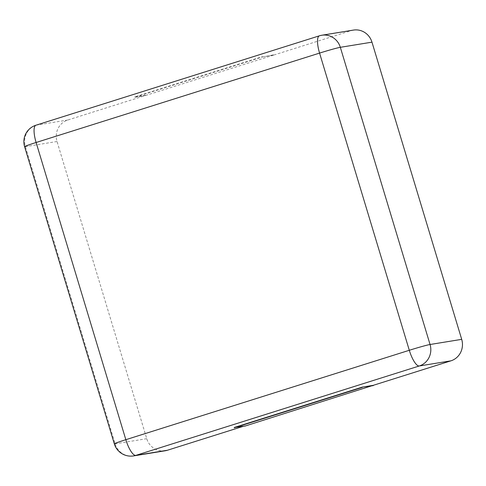 <?xml version="1.0" encoding="UTF-8"?>
<svg xmlns="http://www.w3.org/2000/svg" width="486" height="486" viewBox="0 0 486 486"><rect width="100%" height="100%" fill="white"/><g stroke="black" fill="none" stroke-linecap="round" stroke-linejoin="round"><path stroke-width="0.36" stroke-dasharray="2.43 1.82" d="M165.264 450.759A17.259 16.5 80.8 0 1 146.748 438.688L57.02 141.499A17.259 16.5 -99.2 0 1 67.779 120.024L145.496 95.511L134.501 97.297L262.531 56.917L273.527 55.131L351.238 30.618A17.259 16.5 80.8 0 1 353.45 30.089M243.346 426.301L245.193 425.724L234.197 427.51M145.496 95.511L273.527 55.131M273.442 54.857L262.531 56.917M145.417 95.244L134.415 97.03L262.446 56.649M67.779 120.024L36.134 125.169L319.594 35.77A17.259 5.03 72.5 0 0 319.387 35.818M351.238 30.618L319.594 35.77A17.259 16.5 80.8 0 1 321.805 35.241M57.02 141.499L25.375 146.651A17.259 16.5 80.8 0 1 36.134 125.169A17.259 5.03 72.5 0 0 35.928 125.224M133.62 455.911A17.259 16.5 80.8 0 1 115.103 443.84L25.375 146.651A17.259 0.699 -16.8 0 1 24.598 146.669M146.748 438.688L115.103 443.84A17.259 0.699 -16.8 0 1 114.325 443.864"/><path stroke-width="0.73" d="M371.972 42.161L340.328 47.312A17.259 16.5 80.8 0 0 321.805 35.241L353.45 30.089A17.259 16.5 80.8 0 1 371.972 42.161L461.7 339.35L430.055 344.501A17.259 16.5 80.8 0 1 419.29 365.976L135.831 455.382A17.259 16.5 80.8 0 1 133.62 455.911L165.264 450.759A17.259 16.5 80.8 0 0 167.476 450.23L243.346 426.301M373.224 385.337L245.272 425.991L234.197 427.51L362.228 387.129L373.224 385.337L450.935 360.831A17.259 16.5 -99.2 0 0 461.7 339.35M362.228 387.129L373.303 385.611M234.276 427.777L362.307 387.397M35.928 125.224A17.259 5.03 72.5 0 0 36.11 142.495L319.569 53.096L409.297 350.285L125.838 439.69L36.11 142.495A17.259 0.699 -16.8 0 0 24.598 146.669A17.259 17.259 0 0 1 35.928 125.224L319.387 35.818A17.259 5.03 72.5 0 0 319.569 53.096A17.259 0.699 163.2 0 1 340.328 47.312L430.055 344.501A17.259 0.699 163.2 0 0 409.297 350.285A17.259 5.03 -107.5 0 0 419.29 365.976L450.935 360.831M167.476 450.23L135.831 455.382A17.259 5.03 -107.5 0 1 125.838 439.69A17.259 0.699 -16.8 0 0 114.325 443.864L24.598 146.669M321.805 35.241A17.259 17.259 0 0 0 319.387 35.818M114.325 443.864A17.259 17.259 0 0 0 133.62 455.911"/></g></svg>
